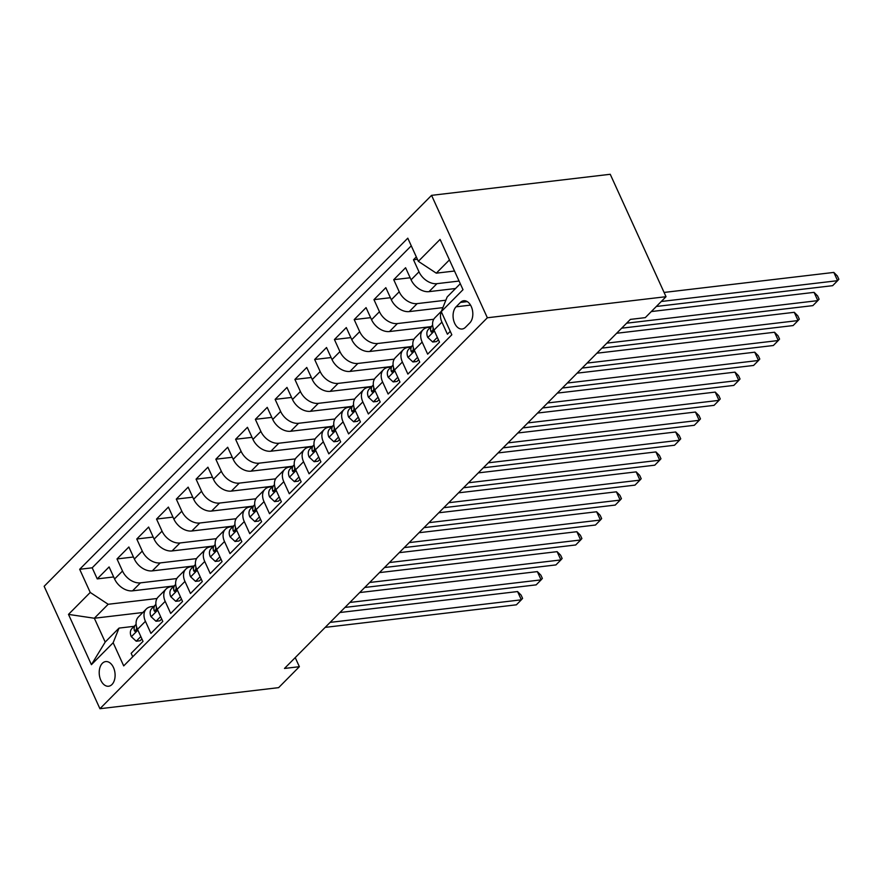 <?xml version="1.0" encoding="UTF-8"?>
<svg xmlns="http://www.w3.org/2000/svg" width="883" height="883" viewBox="0 0 883 883"><rect width="100%" height="100%" fill="white"/><g stroke="black" fill="none" stroke-linecap="round" stroke-linejoin="round"><path stroke-width="1.32" d="M111.986 684.491A12.417 7.881 -96.7 0 0 114.426 670.153A12.417 7.881 -96.7 0 0 105.706 661.577A12.417 7.881 -96.7 0 0 102.329 663.321A12.417 7.881 -96.7 0 0 99.889 677.658A12.417 7.881 -96.7 0 0 108.609 686.234A12.417 7.881 -96.7 0 0 111.986 684.491M431.566 195.353L44.15 586.301L99.934 708.718L487.35 317.77L431.566 195.353L610.241 174.282L666.025 296.699L487.35 317.77M132.737 656.786L131.159 653.343L143.024 641.367L137.516 629.292L145.43 621.312A15.519 10.706 -135.3 0 1 146.313 608.983A15.519 10.706 -135.3 0 1 151.302 606.676L153.929 606.367M145.43 621.312L150.927 633.387L162.792 621.422L157.284 609.347L165.187 601.367A15.519 10.706 -135.3 0 1 166.081 589.038A15.519 10.706 -135.3 0 1 171.07 586.731L173.697 586.422M165.187 601.367L170.695 613.442L182.549 601.478L177.053 589.403L184.955 581.422A15.519 10.706 -135.3 0 1 185.849 569.094A15.519 10.706 -135.3 0 1 190.838 566.787L193.454 566.478M184.955 581.422L190.463 593.497L202.317 581.533L196.821 569.458L204.724 561.478A15.519 10.706 -135.3 0 1 205.618 549.149A15.519 10.706 -135.3 0 1 210.607 546.842L213.222 546.533M204.724 561.478L210.231 573.553L222.086 561.588L216.578 549.513L224.492 541.533A15.519 10.706 -135.3 0 1 225.375 529.204A15.519 10.706 -135.3 0 1 230.375 526.897L232.991 526.577M224.492 541.533L229.988 553.608L241.854 541.643L236.346 529.568L244.26 521.588A15.519 10.706 -135.3 0 1 245.143 509.259A15.519 10.706 -135.3 0 1 250.132 506.941L252.759 506.632M244.26 521.588L249.757 533.663L261.622 521.698L256.114 509.612L264.017 501.643A15.519 10.706 -135.3 0 1 264.911 489.314A15.519 10.706 -135.3 0 1 269.9 486.997L272.527 486.688M264.017 501.643L269.525 513.718L281.379 501.743L275.882 489.668L283.785 481.688A15.519 10.706 -135.3 0 1 284.679 469.37A15.519 10.706 -135.3 0 1 289.668 467.052L292.284 466.743M283.785 481.688L289.293 493.774L301.147 481.798L295.65 469.723L303.553 461.743A15.519 10.706 -135.3 0 1 304.447 449.414A15.519 10.706 -135.3 0 1 309.436 447.107L312.052 446.798M303.553 461.743L309.061 473.818L320.915 461.853L315.408 449.778L323.321 441.798A15.519 10.706 -135.3 0 1 324.204 429.469A15.519 10.706 -135.3 0 1 329.204 427.162L331.82 426.853M323.321 441.798L328.818 453.873L340.683 441.908L335.176 429.833L343.09 421.853A15.519 10.706 -135.3 0 1 343.973 409.524A15.519 10.706 -135.3 0 1 348.962 407.218L351.589 406.908M343.09 421.853L348.586 433.928L360.452 421.964L354.944 409.889L362.847 401.908A15.519 10.706 -135.3 0 1 363.741 389.58A15.519 10.706 -135.3 0 1 368.73 387.273L371.357 386.964M362.847 401.908L368.354 413.984L380.209 402.019L374.712 389.944L382.615 381.964A15.519 10.706 -135.3 0 1 383.509 369.635A15.519 10.706 -135.3 0 1 388.498 367.317L391.114 367.008M382.615 381.964L388.123 394.039L399.977 382.074L394.48 369.999L402.383 362.019A15.519 10.706 -135.3 0 1 403.277 349.69A15.519 10.706 -135.3 0 1 408.266 347.372L410.882 347.063M402.383 362.019L407.891 374.094L419.745 362.129L414.237 350.043L422.151 342.074A15.519 10.706 -135.3 0 1 423.034 329.745A15.519 10.706 -135.3 0 1 428.023 327.427L430.65 327.118M422.151 342.074L427.648 354.149L439.513 342.174L434.006 330.099A15.519 10.706 -135.3 0 1 434.9 317.77L441.456 311.158M416.323 256.898L413.487 259.757L417.416 259.293M455.551 288.509L429.028 291.644A15.519 10.706 -135.3 0 1 411.092 279.812L405.584 267.737L393.73 279.701L410.154 277.77M442.88 307.626L409.271 311.589A15.519 10.706 44.7 0 1 391.324 299.756L385.816 287.681L373.962 299.646L390.385 297.714M431.147 326.622L389.502 331.533A15.519 10.706 44.7 0 1 371.555 319.701L366.059 307.626L354.193 319.591L370.628 317.659M411.379 346.566L369.734 351.478A15.519 10.706 44.7 0 1 351.787 339.646L346.291 327.571L334.425 339.536L350.86 337.604M391.611 366.511L349.966 371.423A15.519 10.706 44.7 0 1 332.03 359.591L326.522 347.516L314.657 359.491L331.092 357.549M371.842 386.456L330.198 391.368A15.519 10.706 44.7 0 1 312.262 379.547L306.754 367.46L294.9 379.436L311.324 377.494M352.085 406.401L310.441 411.312A15.519 10.706 44.7 0 1 292.494 399.491L286.986 387.416L275.132 399.381L291.556 397.438M332.317 426.346L290.673 431.268A15.519 10.706 44.7 0 1 272.726 419.436L267.229 407.361L255.364 419.326L271.798 417.383M312.549 446.301L270.904 451.213A15.519 10.706 44.7 0 1 252.957 439.381L247.461 427.306L235.595 439.27L252.03 437.339M292.781 466.246L251.136 471.158A15.519 10.706 44.7 0 1 233.2 459.326L227.693 447.251L215.838 459.215L232.262 457.284M273.024 486.191L231.368 491.103A15.519 10.706 44.7 0 1 213.432 479.27L207.924 467.195L196.07 479.16L212.494 477.228M253.255 506.136L211.611 511.047A15.519 10.706 44.7 0 1 193.664 499.215L188.156 487.14L176.302 499.116L192.737 497.173M233.487 526.08L191.843 530.992A15.519 10.706 44.7 0 1 173.896 519.171L168.399 507.085L156.534 519.061L172.969 517.118M213.719 546.025L172.075 550.937A15.519 10.706 44.7 0 1 154.128 539.116L148.631 527.041L136.766 539.005L153.201 537.063M193.951 565.97L152.306 570.882A15.519 10.706 44.7 0 1 134.371 559.06L128.863 546.985L117.009 558.95L133.432 557.007M666.025 296.699L645.274 317.637L630.385 319.392L284.481 668.453L299.37 666.698L295.231 657.614M460.44 302.428L456.092 306.809A12.031 7.627 -96.7 0 0 453.73 320.706A12.031 7.627 -96.7 0 0 462.173 329.006A12.031 7.627 -96.7 0 0 465.44 327.328L469.789 322.935A12.031 7.627 -96.7 0 0 472.162 309.039A12.031 7.627 -96.7 0 0 463.707 300.739A12.031 7.627 -96.7 0 0 460.44 302.428L467.273 301.611M142.814 612.515L94.338 618.243L105.198 642.062L119.028 628.1L113.156 642.736L123.708 665.892L451.82 334.789L441.268 311.633L447.151 296.986L460.286 283.73M113.156 642.736L91.413 664.678L68.488 614.391L90.232 592.449L79.68 569.292L407.791 238.178L418.343 261.335L440.087 239.403L463.012 289.69L441.268 311.633M176.799 578.564L140.452 582.857A15.519 10.706 -135.3 0 1 122.505 571.025L117.009 558.95M174.194 585.926L132.549 590.837L140.452 582.857M196.567 558.619L160.22 562.913A15.519 10.706 -135.3 0 1 142.273 551.08L136.766 539.005M216.324 538.674L179.977 542.968A15.519 10.706 -135.3 0 1 162.042 531.136L156.534 519.061M236.092 518.729L199.746 523.012A15.519 10.706 -135.3 0 1 181.81 511.191L176.302 499.116M255.86 498.785L219.514 503.067A15.519 10.706 -135.3 0 1 201.567 491.246L196.07 479.16M275.628 478.84L239.282 483.122A15.519 10.706 -135.3 0 1 221.335 471.29L215.838 459.215M295.397 458.895L259.05 463.178A15.519 10.706 -135.3 0 1 241.103 451.345L235.595 439.27M315.154 438.939L278.807 443.233A15.519 10.706 -135.3 0 1 260.871 431.401L255.364 419.326M334.922 418.995L298.575 423.288A15.519 10.706 -135.3 0 1 280.639 411.456L275.132 399.381M354.69 399.05L318.344 403.343A15.519 10.706 -135.3 0 1 300.397 391.511L294.9 379.436M374.458 379.105L338.112 383.388A15.519 10.706 -135.3 0 1 320.165 371.566L314.657 359.491M394.226 359.16L357.88 363.443A15.519 10.706 -135.3 0 1 339.933 351.622L334.425 339.536M413.984 339.215L377.637 343.498A15.519 10.706 -135.3 0 1 359.701 331.666L354.193 319.591M433.752 319.271L397.405 323.553A15.519 10.706 -135.3 0 1 379.458 311.721L373.962 299.646M445.849 300.22L417.173 303.609A15.519 10.706 -135.3 0 1 399.226 291.776L393.73 279.701M459.072 281.048L436.942 283.664A15.519 10.706 -135.3 0 1 418.995 271.832L413.487 259.757M411.268 245.816L92.185 567.813L97.24 578.895L113.664 576.952M132.549 590.837A15.519 10.706 44.7 0 1 114.602 579.005L109.095 566.93L97.24 578.895M450.253 331.346L447.416 334.204L441.908 322.118A15.519 10.706 -135.3 0 1 441.368 311.842M119.028 628.1L134.161 626.312M449.436 259.9L436.29 273.167L418.343 261.335M454.502 271.026L436.29 273.167M299.37 666.698L278.62 687.647L99.934 708.718M157.031 598.508L108.179 604.281L94.338 618.243L68.488 614.391M423.034 329.745L415.131 337.725A15.519 10.706 44.7 0 0 414.237 350.043M424.591 327.394L425.01 328.31M403.277 349.69L395.363 357.67A15.519 10.706 44.7 0 0 394.48 369.999M404.822 347.339L405.242 348.266M383.509 369.635L375.595 377.615A15.519 10.706 44.7 0 0 374.712 389.944M385.054 367.284L385.474 368.211M363.741 389.58L355.838 397.56A15.519 10.706 44.7 0 0 354.944 409.889M365.286 387.229L365.705 388.156M343.973 409.524L336.07 417.504A15.519 10.706 44.7 0 0 335.176 429.833M345.529 407.173L345.948 408.101M324.204 429.469L316.302 437.449A15.519 10.706 44.7 0 0 315.408 449.778M325.761 427.129L326.18 428.045M304.447 449.414L296.533 457.394A15.519 10.706 44.7 0 0 295.65 469.723M305.993 447.074L306.412 447.99M284.679 469.37L276.765 477.339A15.519 10.706 44.7 0 0 275.882 489.668M286.224 467.019L286.644 467.935M264.911 489.314L257.008 497.295A15.519 10.706 44.7 0 0 256.114 509.612M266.456 486.963L266.887 487.88M245.143 509.259L237.24 517.239A15.519 10.706 44.7 0 0 236.346 529.568M246.699 506.908L247.119 507.835M225.375 529.204L217.472 537.184A15.519 10.706 44.7 0 0 216.578 549.513M226.931 526.853L227.35 527.78M205.618 549.149L197.704 557.129A15.519 10.706 44.7 0 0 196.821 569.458M207.163 546.798L207.582 547.725M185.849 569.094L177.947 577.074A15.519 10.706 44.7 0 0 177.053 589.403M187.395 566.743L187.814 567.67M166.081 589.038L158.178 597.018A15.519 10.706 44.7 0 0 157.284 609.347M167.638 586.698L168.057 587.614M92.185 567.813L79.68 569.292M90.232 592.449L108.179 604.281M146.313 608.983L138.41 616.963A15.519 10.706 44.7 0 0 137.516 629.292M91.413 664.678L105.198 642.062M661.279 301.489L837.592 280.684L832.647 285.673L656.345 306.467M664.082 292.439L833.828 272.417L837.592 280.684L838.85 279.249L837.338 275.938L833.828 272.417M437.328 337.372L432.725 342.019L427.736 337.394A10.276 7.097 -135.3 0 1 428.398 329.392A10.276 7.097 -135.3 0 1 428.586 329.216M432.725 342.019L436.599 341.555L438.398 339.734M626.632 323.189L817.824 300.628L812.89 305.617L621.687 328.178M432.626 325.165L432.339 325.419A10.276 7.097 44.7 0 0 432.151 325.595A10.276 7.097 44.7 0 0 430.727 331.081L431.29 332.085L432.593 331.765L433.1 328.686A10.276 7.097 -135.3 0 1 432.99 327.207M651.301 311.556L814.06 292.361L817.824 300.628L819.082 299.194L817.581 295.882L814.06 292.361M417.56 357.328L412.957 361.964L407.968 357.339A10.276 7.097 -135.3 0 1 408.63 349.337A10.276 7.097 -135.3 0 1 408.818 349.16M412.957 361.964L416.831 361.5L418.63 359.69M606.864 343.134L798.055 320.573L793.122 325.562L601.919 348.123M412.858 345.11L412.582 345.363A10.276 7.097 44.7 0 0 412.394 345.551A10.276 7.097 44.7 0 0 410.959 351.026L411.522 352.03L412.825 351.71L413.332 348.63A10.276 7.097 -135.3 0 1 413.222 347.151M616.643 333.266L794.292 312.306L798.055 320.573L799.314 319.138L797.813 315.827L794.292 312.306M397.791 377.273L393.2 381.909L388.2 377.284A10.276 7.097 -135.3 0 1 388.873 369.282A10.276 7.097 -135.3 0 1 389.061 369.105M393.2 381.909L397.063 381.445L398.873 379.635M587.096 363.079L778.298 340.529L773.353 345.507L582.151 368.068M393.101 365.054L392.814 365.308A10.276 7.097 44.7 0 0 392.626 365.496A10.276 7.097 44.7 0 0 391.191 370.97L391.754 371.975L393.056 371.666L393.564 368.575A10.276 7.097 -135.3 0 1 393.454 367.096M596.875 353.211L774.523 332.251L778.298 340.529L779.557 339.083L778.044 335.772L774.523 332.251M378.023 397.218L373.432 401.853L368.443 397.229A10.276 7.097 -135.3 0 1 369.105 389.226A10.276 7.097 -135.3 0 1 369.293 389.05M373.432 401.853L377.306 401.401L379.105 399.58M567.327 383.023L758.53 360.474L753.585 365.452L562.394 388.012M373.332 384.999L373.045 385.264A10.276 7.097 44.7 0 0 372.858 385.441A10.276 7.097 44.7 0 0 371.434 390.915L371.986 391.92L373.299 391.611L373.807 388.52A10.276 7.097 -135.3 0 1 373.686 387.041M577.107 373.156L754.755 352.196L758.53 360.474L759.788 359.028L758.276 355.717L754.755 352.196M358.255 417.162L353.664 421.798L348.675 417.173A10.276 7.097 -135.3 0 1 349.337 409.171A10.276 7.097 -135.3 0 1 349.525 408.995M353.664 421.798L357.538 421.346L359.337 419.524M547.559 402.968L738.762 380.418L733.817 385.407L542.626 407.957M353.564 404.944L353.277 405.209A10.276 7.097 44.7 0 0 353.09 405.385A10.276 7.097 44.7 0 0 351.666 410.86L352.218 411.864L353.531 411.555L354.039 408.465A10.276 7.097 -135.3 0 1 353.917 406.986M557.35 393.101L734.998 372.14L738.762 380.418L740.02 378.973L738.508 375.661L734.998 372.14M338.498 437.107L333.895 441.743L328.906 437.118A10.276 7.097 -135.3 0 1 329.569 429.116A10.276 7.097 -135.3 0 1 329.756 428.939M333.895 441.743L337.77 441.29L339.569 439.469M527.802 422.913L718.994 400.363L714.06 405.352L522.857 427.902M333.796 424.9L333.509 425.153A10.276 7.097 44.7 0 0 333.321 425.33A10.276 7.097 44.7 0 0 331.898 430.805L332.461 431.82L333.763 431.5L334.271 428.41A10.276 7.097 -135.3 0 1 334.16 426.942M537.581 413.045L715.23 392.096L718.994 400.363L720.252 398.917L718.751 395.617L715.23 392.096M318.73 457.052L314.127 461.688L309.138 457.074A10.276 7.097 -135.3 0 1 309.801 449.072A10.276 7.097 -135.3 0 1 309.988 448.884M314.127 461.688L318.001 461.235L319.801 459.414M508.034 442.869L699.226 420.308L694.292 425.297L503.089 447.847M314.028 444.844L313.752 445.098A10.276 7.097 44.7 0 0 313.564 445.275A10.276 7.097 44.7 0 0 312.129 450.749L312.692 451.765L313.995 451.445L314.503 448.365A10.276 7.097 -135.3 0 1 314.392 446.886M517.813 432.99L695.462 412.041L699.226 420.308L700.484 418.862L698.983 415.562L695.462 412.041M298.962 476.997L294.37 481.632L289.37 477.019A10.276 7.097 -135.3 0 1 290.043 469.016A10.276 7.097 -135.3 0 1 290.231 468.829M294.37 481.632L298.233 481.18L300.043 479.359M488.266 462.813L679.469 440.253L674.524 445.242L483.321 467.791M294.271 464.789L293.984 465.043A10.276 7.097 44.7 0 0 293.796 465.22A10.276 7.097 44.7 0 0 292.372 470.705L292.924 471.71L294.238 471.39L294.734 468.31A10.276 7.097 -135.3 0 1 294.624 466.831M498.045 452.935L675.694 431.986L679.469 440.253L680.727 438.818L679.215 435.507L675.694 431.986M279.194 496.941L274.602 501.588L269.613 496.963A10.276 7.097 -135.3 0 1 270.275 488.961A10.276 7.097 -135.3 0 1 270.463 488.785M274.602 501.588L278.476 501.125L280.275 499.314M468.498 482.758L659.7 460.198L654.756 465.186L463.564 487.747M274.503 484.734L274.216 484.988A10.276 7.097 44.7 0 0 274.028 485.164A10.276 7.097 44.7 0 0 272.604 490.65L273.156 491.654L274.47 491.334L274.977 488.255A10.276 7.097 -135.3 0 1 274.856 486.776M478.277 472.891L655.926 451.93L659.7 460.198L660.959 458.763L659.446 455.451L655.926 451.93M259.425 516.897L254.834 521.533L249.845 516.908A10.276 7.097 -135.3 0 1 250.507 508.906A10.276 7.097 -135.3 0 1 250.695 508.729M254.834 521.533L258.708 521.069L260.507 519.259M448.73 502.703L639.932 480.142L634.987 485.131L443.796 507.692M254.734 504.679L254.447 504.933A10.276 7.097 44.7 0 0 254.26 505.12A10.276 7.097 44.7 0 0 252.836 510.595L253.388 511.599L254.701 511.29L255.209 508.2A10.276 7.097 -135.3 0 1 255.088 506.721M458.52 492.835L636.168 471.875L639.932 480.142L641.19 478.707L639.678 475.396L636.168 471.875M239.668 536.842L235.066 541.478L230.077 536.853A10.276 7.097 -135.3 0 1 230.739 528.851A10.276 7.097 -135.3 0 1 230.927 528.674M235.066 541.478L238.94 541.014L240.739 539.204M428.972 522.648L620.164 500.098L615.23 505.076L424.028 527.637M234.966 524.623L234.679 524.877A10.276 7.097 44.7 0 0 234.492 525.065A10.276 7.097 44.7 0 0 233.068 530.54L233.631 531.544L234.933 531.235L235.441 528.144A10.276 7.097 -135.3 0 1 235.331 526.665M438.752 512.78L616.4 491.82L620.164 500.098L621.422 498.652L619.921 495.341L616.4 491.82M219.9 556.787L215.297 561.422L210.309 556.798A10.276 7.097 -135.3 0 1 210.971 548.796A10.276 7.097 -135.3 0 1 211.158 548.619M215.297 561.422L219.172 560.97L220.971 559.149M409.204 542.592L600.407 520.043L595.462 525.032L404.259 547.581M215.198 544.568L214.922 544.833A10.276 7.097 44.7 0 0 214.735 545.01A10.276 7.097 44.7 0 0 213.3 550.484L213.863 551.489L215.165 551.18L215.673 548.089A10.276 7.097 -135.3 0 1 215.562 546.61M418.984 532.725L596.632 511.765L600.407 520.043L601.654 518.597L600.153 515.286L596.632 511.765M200.132 576.731L195.54 581.367L190.551 576.742A10.276 7.097 -135.3 0 1 191.214 568.74A10.276 7.097 -135.3 0 1 191.401 568.564M195.54 581.367L199.403 580.915L201.214 579.093M389.436 562.537L580.639 539.988L575.694 544.977L384.491 567.526M195.441 564.513L195.154 564.778A10.276 7.097 44.7 0 0 194.966 564.954A10.276 7.097 44.7 0 0 193.543 570.429L194.094 571.444L195.408 571.124L195.905 568.034A10.276 7.097 -135.3 0 1 195.794 566.555M399.215 552.67L576.864 531.709L580.639 539.988L581.897 538.542L580.385 535.23L576.864 531.709M180.364 596.676L175.772 601.312L170.783 596.687A10.276 7.097 -135.3 0 1 171.445 588.696A10.276 7.097 -135.3 0 1 171.633 588.508M175.772 601.312L179.646 600.859L181.445 599.038M369.668 582.482L560.871 559.932L555.926 564.921L364.734 587.471M175.673 584.469L175.386 584.723A10.276 7.097 44.7 0 0 175.198 584.899A10.276 7.097 44.7 0 0 173.774 590.374L174.326 591.389L175.64 591.069L176.147 587.979A10.276 7.097 -135.3 0 1 176.026 586.511M379.447 572.614L557.096 551.665L560.871 559.932L562.129 558.486L560.617 555.186L557.096 551.665M160.596 616.621L156.004 621.257L151.015 616.643A10.276 7.097 -135.3 0 1 151.677 608.641A10.276 7.097 -135.3 0 1 151.865 608.453M156.004 621.257L159.878 620.804L161.677 618.983M349.911 602.438L541.102 579.877L536.158 584.866L344.966 607.416M155.905 604.413L155.618 604.667A10.276 7.097 44.7 0 0 155.43 604.844A10.276 7.097 44.7 0 0 154.006 610.319L154.558 611.334L155.872 611.014L156.379 607.934A10.276 7.097 -135.3 0 1 156.258 606.455M359.69 592.559L537.339 571.61L541.102 579.877L542.361 578.431L540.86 575.131L537.339 571.61M140.838 636.566L136.236 641.213L131.247 636.588A10.276 7.097 -135.3 0 1 131.909 628.586A10.276 7.097 -135.3 0 1 132.097 628.398M136.236 641.213L140.11 640.749L141.909 638.928M330.143 622.383L521.334 599.822L516.4 604.811L325.198 627.371M136.137 624.358L135.861 624.612A10.276 7.097 44.7 0 0 135.673 624.789A10.276 7.097 44.7 0 0 134.238 630.274L134.801 631.279L136.103 630.959L136.611 627.879A10.276 7.097 -135.3 0 1 136.501 626.4M339.922 612.515L517.57 591.555L521.334 599.822L522.593 598.387L521.091 595.076L517.57 591.555M152.306 570.882L160.22 562.913M172.075 550.937L179.977 542.968M191.843 530.992L199.746 523.012M211.611 511.047L219.514 503.067M231.368 491.103L239.282 483.122M251.136 471.158L259.05 463.178M270.904 451.213L278.807 443.233M290.673 431.268L298.575 423.288M310.441 411.312L318.344 403.343M330.198 391.368L338.112 383.388M349.966 371.423L357.88 363.443M369.734 351.478L377.637 343.498M389.502 331.533L397.405 323.553M409.271 311.589L417.173 303.609M429.028 291.644L436.942 283.664M411.092 279.812L418.995 271.832M114.602 579.005L122.505 571.025M134.371 559.06L142.273 551.08M154.128 539.116L162.042 531.136M173.896 519.171L181.81 511.191M193.664 499.215L201.567 491.246M213.432 479.27L221.335 471.29M233.2 459.326L241.103 451.345M252.957 439.381L260.871 431.401M272.726 419.436L280.639 411.456M292.494 399.491L300.397 391.511M312.262 379.547L320.165 371.566M332.03 359.591L339.933 351.622M351.787 339.646L359.701 331.666M371.555 319.701L379.458 311.721M391.324 299.756L399.226 291.776M434.006 330.099L441.908 322.118M470.518 305.11L456.092 306.809M427.858 337.505L434.381 330.926M433.034 330.805L430.727 331.081M408.089 357.449L414.613 350.871M413.266 350.75L410.959 351.026M388.332 377.394L394.856 370.816M393.498 370.694L391.191 370.97M368.564 397.35L375.087 390.761M373.741 390.639L371.434 390.915M348.796 417.295L355.319 410.705M353.973 410.595L351.666 410.86M329.028 437.24L335.551 430.661M334.204 430.54L331.898 430.805M309.26 457.184L315.783 450.606M314.436 450.485L312.129 450.749M289.503 477.129L296.026 470.551M294.668 470.429L292.372 470.705M269.734 497.074L276.258 490.495M274.911 490.374L272.604 490.65M249.966 517.019L256.489 510.44M255.143 510.319L252.836 510.595M230.198 536.974L236.721 530.385M235.375 530.264L233.068 530.54M210.43 556.919L216.953 550.33M215.607 550.208L213.3 550.484M190.673 576.864L197.196 570.275M195.838 570.164L193.543 570.429M170.905 596.809L177.428 590.23M176.081 590.109L173.774 590.374M151.136 616.753L157.66 610.175M156.313 610.054L154.006 610.319M131.368 636.698L137.891 630.12M136.545 629.998L134.238 630.274M432.151 325.595L428.398 329.392M412.394 345.551L408.63 349.337M392.626 365.496L388.873 369.282M372.858 385.441L369.105 389.226M353.09 405.385L349.337 409.171M333.321 425.33L329.569 429.116M313.564 445.275L309.801 449.072M293.796 465.22L290.043 469.016M274.028 485.164L270.275 488.961M254.26 505.12L250.507 508.906M234.492 525.065L230.739 528.851M214.735 545.01L210.971 548.796M194.966 564.954L191.214 568.74M175.198 584.899L171.445 588.696M155.43 604.844L151.677 608.641M135.673 624.789L131.909 628.586"/></g></svg>
